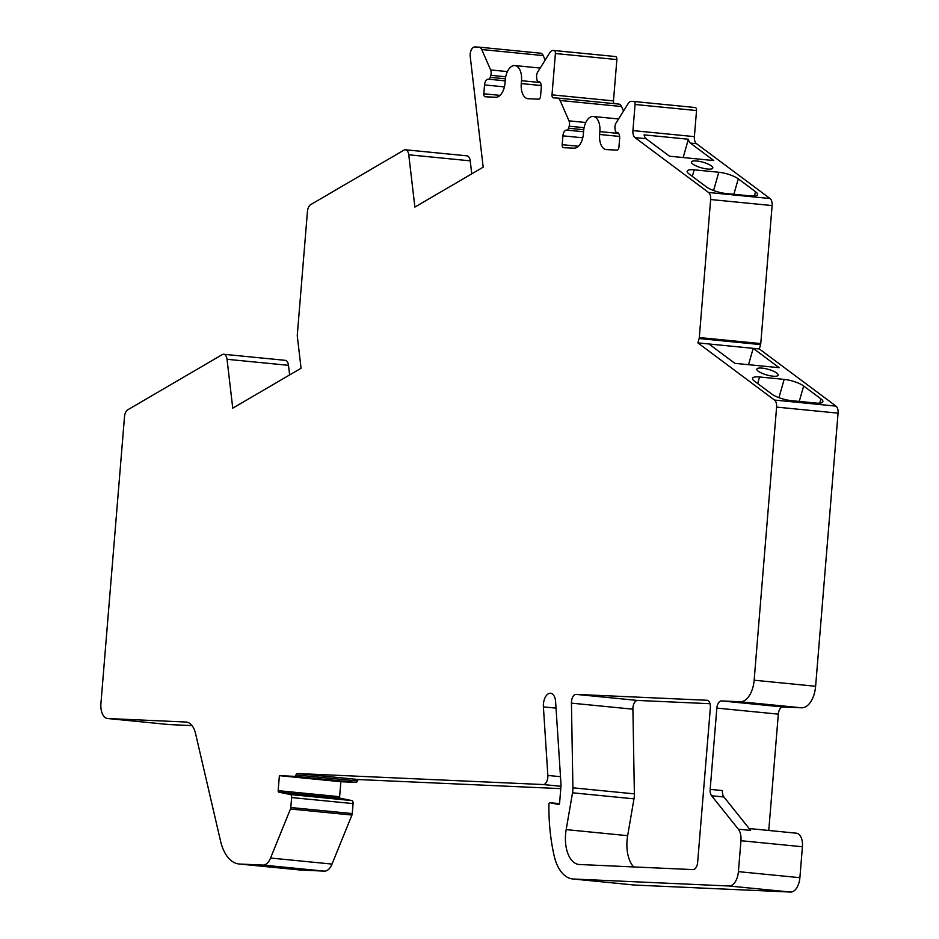 <?xml version="1.0" encoding="UTF-8"?>
<svg xmlns="http://www.w3.org/2000/svg" width="939" height="939" viewBox="0 0 939 939"><rect width="100%" height="100%" fill="white"/><g stroke="black" fill="none" stroke-linecap="round" stroke-linejoin="round"><path stroke-width="1.41" d="M708.945 343.979L734.885 363.346L779.147 367.701L753.207 348.334L708.945 343.979M738.347 829.196L711.609 795.767A7.395 4.061 95.6 0 1 710.166 789.37L722.455 790.579A7.395 4.061 95.6 0 0 723.91 796.976L750.648 830.405L738.347 829.196A13.299 7.301 95.6 0 1 740.953 840.71L738.406 871.638A14.778 8.111 95.6 0 1 729.087 886.005L573.459 879.021A44.333 24.332 95.6 0 1 572.743 878.963A44.333 24.332 95.6 0 1 554.151 855.805A139.254 76.435 95.6 0 1 548.916 804.336A1.479 0.81 95.6 0 1 549.878 802.704L558.588 804.5A1.479 0.81 -84.4 0 0 558.635 804.512A1.479 0.81 -84.4 0 0 559.597 803.08L561.053 785.344L555.618 701.691A11.08 6.08 -84.4 0 0 550.594 693.252A11.08 6.08 -84.4 0 0 543.399 706.879L547.848 775.45A7.395 4.061 95.6 0 1 543.165 784.546L297.475 773.525A2.958 1.62 -84.4 0 0 295.949 774.933A2.958 1.62 95.6 0 1 294.423 776.342L279.388 775.661L278.155 790.65A1.479 0.81 -84.4 0 0 278.777 792.152L290.374 794.547A2.958 1.62 95.6 0 1 291.618 797.551L290.797 807.528A2.958 1.62 95.6 0 1 290.456 808.995L270.549 858.035A14.778 8.111 95.6 0 1 262.92 865.077L239.797 864.044A44.333 24.332 95.6 0 1 239.093 863.986A44.333 24.332 95.6 0 1 220.536 841.004L195.558 733.559A22.172 12.172 -84.4 0 0 186.286 722.068A22.172 12.172 -84.4 0 0 185.934 722.032L107.821 718.535A14.778 8.111 95.6 0 1 107.586 718.511A14.778 8.111 95.6 0 1 100.931 703.44L124.511 416.611A7.395 4.061 95.6 0 1 127.739 409.815L222.191 354.649A7.395 4.061 95.6 0 1 223.728 354.273A7.395 4.061 95.6 0 1 227.027 359.285L232.755 408.148L301.067 368.252L297.381 336.831A7.395 4.061 95.6 0 1 297.346 334.307L307.452 211.416A7.395 4.061 95.6 0 1 310.68 204.62L403.923 150.158A7.395 4.061 95.6 0 1 405.46 149.782A7.395 4.061 95.6 0 1 408.758 154.794L414.885 207.073L483.186 167.177L470.239 56.657A7.395 4.061 95.6 0 1 474.864 46.95L478.996 47.138A7.395 4.061 95.6 0 1 479.113 47.15A7.395 4.061 95.6 0 1 481.73 49.532L490.628 69.944A5.176 2.84 95.6 0 1 490.804 75.308L490.228 77.327A2.958 1.62 95.6 0 1 488.55 79.205L488.268 79.181A5.916 3.24 -84.4 0 0 484.536 84.933L483.808 93.771A2.958 1.62 -84.4 0 0 485.146 96.776L495.722 97.257A14.778 8.111 -84.4 0 0 505.053 82.832L505.276 79.968A14.778 8.111 95.6 0 1 514.842 65.566A14.778 8.111 95.6 0 1 521.509 80.695L521.262 83.559A14.778 8.111 -84.4 0 0 527.918 98.701A14.778 8.111 -84.4 0 0 528.152 98.712L538.693 99.182A2.958 1.62 -84.4 0 0 540.559 96.318L541.275 87.48A5.916 3.24 -84.4 0 0 538.61 81.447A5.916 3.24 -84.4 0 0 538.517 81.447L538.247 81.435A2.958 1.62 95.6 0 1 538.2 81.423A2.958 1.62 95.6 0 1 536.873 79.428L536.639 77.362A5.176 2.84 95.6 0 1 537.695 72.057L549.867 52.596A7.395 4.061 95.6 0 1 552.977 50.46L554.022 50.506A2.958 1.62 95.6 0 1 554.069 50.506A2.958 1.62 95.6 0 1 555.407 53.523L552.003 94.851A2.958 1.62 -84.4 0 0 553.341 97.867L557.332 98.043A7.5 4.12 95.6 0 1 557.449 98.055A7.5 4.12 95.6 0 1 560.114 100.473L568.987 120.861A5.176 2.84 95.6 0 1 569.175 126.213L568.588 128.244A2.958 1.62 95.6 0 1 566.91 130.11L566.628 130.098A5.916 3.24 -84.4 0 0 562.907 135.838L562.179 144.676A2.958 1.62 -84.4 0 0 563.506 147.693A2.958 1.62 -84.4 0 0 563.553 147.693L574.093 148.162A14.778 8.111 -84.4 0 0 583.412 133.749L583.647 130.873A14.778 8.111 95.6 0 1 593.202 116.471A14.778 8.111 95.6 0 1 599.868 131.601L599.622 134.477A14.778 8.111 -84.4 0 0 606.289 149.606A14.778 8.111 -84.4 0 0 606.524 149.618L617.052 150.099A2.958 1.62 -84.4 0 0 618.918 147.223L619.646 138.385A5.916 3.24 -84.4 0 0 616.982 132.364A5.916 3.24 -84.4 0 0 616.876 132.352L616.606 132.34A2.958 1.62 95.6 0 1 616.559 132.34A2.958 1.62 95.6 0 1 615.245 130.333L614.998 128.267A5.176 2.84 95.6 0 1 616.054 122.974L628.226 103.501A7.395 4.061 95.6 0 1 631.337 101.365L633.684 101.471A2.958 1.62 95.6 0 1 633.731 101.471A2.958 1.62 95.6 0 1 635.069 104.487L632.921 130.591A7.395 4.061 -84.4 0 0 635.022 137.634L708.546 192.483A7.395 4.061 95.6 0 1 710.647 199.526L699.297 337.547A2.958 1.62 95.6 0 1 699.109 338.545L697.877 342.888L759.346 348.944L835.98 406.118A7.395 4.061 95.6 0 1 838.069 413.148L815.615 686.268A22.172 12.172 95.6 0 1 801.636 707.806L782.985 706.973A7.395 4.061 -84.4 0 0 778.325 714.145L768.759 830.475M697.877 342.888L774.499 400.061A7.395 4.061 95.6 0 1 776.6 407.103L754.146 680.212A22.172 12.172 95.6 0 1 740.167 701.762L721.504 700.917A7.395 4.061 -84.4 0 0 716.844 708.1L710.166 789.37M820.956 398.887L803.655 385.988A14.778 3.885 15.9 0 0 784.159 379.391L759.569 376.973A14.778 3.885 15.9 0 0 752.562 378.3A14.778 3.885 15.9 0 0 754.475 381.14L771.776 394.051A14.778 3.885 15.9 0 0 791.284 400.636L815.874 403.066A14.778 3.885 15.9 0 0 822.881 401.739A14.778 3.885 15.9 0 0 820.956 398.887L819.747 403.136M762.104 368.123A11.08 2.911 -164.1 0 1 773.173 371.081A11.08 2.911 -164.1 0 1 778.173 375.201A11.08 2.911 -164.1 0 1 766.717 374.954A11.08 2.911 -164.1 0 1 756.857 369.109A11.08 2.911 -164.1 0 1 762.104 368.123M192.037 725.601L169.302 724.579A14.778 8.111 95.6 0 1 169.067 724.568A14.778 8.111 95.6 0 1 168.832 724.532M633.778 101.482L695.153 107.516A2.958 1.62 95.6 0 1 695.2 107.527A2.958 1.62 95.6 0 1 696.538 110.544L694.391 136.636A7.395 4.061 -84.4 0 0 696.492 143.679L770.015 198.54A7.395 4.061 95.6 0 1 772.116 205.571L760.766 343.592A2.958 1.62 95.6 0 1 760.59 344.601L759.346 348.944M688.381 139.23A7.395 4.061 -84.4 0 0 690.341 143.068L713.769 160.557L669.507 156.203L646.079 138.714A7.395 4.061 95.6 0 1 644.119 134.876L688.381 139.23L683.158 157.541M755.578 191.744L738.277 178.844A14.778 3.885 15.9 0 0 718.781 172.248L694.191 169.83A14.778 3.885 15.9 0 0 687.184 171.156A14.778 3.885 15.9 0 0 689.097 173.997L706.398 186.908A14.778 3.885 15.9 0 0 725.906 193.493L750.496 195.911A14.778 3.885 15.9 0 0 757.491 194.596A14.778 3.885 15.9 0 0 755.578 191.744L754.369 195.993M696.726 160.98A11.08 2.911 15.9 0 0 691.48 161.966A11.08 2.911 15.9 0 0 701.339 167.811A11.08 2.911 15.9 0 0 712.795 168.046A11.08 2.911 15.9 0 0 707.795 163.938A11.08 2.911 15.9 0 0 696.726 160.98M223.728 354.273L285.21 360.33A7.395 4.061 95.6 0 1 288.496 365.33L289.623 374.931M405.46 149.782L466.929 155.827A7.395 4.061 95.6 0 1 470.228 160.839L471.754 173.856M479.23 47.161L540.465 53.183A7.395 4.061 95.6 0 1 540.582 53.194A7.395 4.061 95.6 0 1 543.212 55.577L545.172 60.096M554.116 50.518L615.491 56.551A2.958 1.62 95.6 0 1 615.538 56.551A2.958 1.62 95.6 0 1 616.876 59.568L613.472 100.896A2.958 1.62 -84.4 0 0 614.223 103.642M557.566 98.067L618.801 104.088A7.5 4.12 95.6 0 1 618.918 104.1A7.5 4.12 95.6 0 1 621.583 106.53L623.531 111.002M749.158 828.538L796.425 833.198A13.299 7.301 95.6 0 1 802.422 846.755L799.887 877.683A14.778 8.111 95.6 0 1 790.556 892.05L634.928 885.066A44.333 24.332 95.6 0 1 634.224 885.019L572.743 878.963M560.783 788.631L358.944 779.57A2.958 1.62 -84.4 0 0 357.419 780.978A2.958 1.62 95.6 0 1 355.893 782.387L340.857 781.718L339.625 796.695A1.479 0.81 -84.4 0 0 340.247 798.197L351.855 800.591A2.958 1.62 95.6 0 1 353.087 803.596L352.278 813.573A2.958 1.62 95.6 0 1 351.937 815.04L332.019 864.08A14.778 8.111 95.6 0 1 324.389 871.122L301.278 870.089A44.333 24.332 95.6 0 1 300.562 870.042L239.093 863.986M710.013 703.698L637.616 700.447A7.395 4.061 -84.4 0 0 632.909 709.18L634.377 793.866A14.778 8.111 95.6 0 1 633.989 798.843L627.651 835.675A29.555 16.221 -84.4 0 0 633.684 866.943M549.878 802.704A1.479 0.81 95.6 0 1 549.925 802.716L559.48 803.655L549.878 802.704M706.903 700.259L576.135 694.391A7.395 4.061 -84.4 0 0 571.44 703.135L572.907 787.821A14.778 8.111 95.6 0 1 572.52 792.798L566.182 829.618A29.555 16.221 -84.4 0 0 578.905 864.467A29.555 16.221 -84.4 0 0 579.386 864.502L692.982 869.596A7.395 4.061 -84.4 0 0 697.642 862.425L710.354 707.806A7.395 4.061 -84.4 0 0 707.02 700.271A7.395 4.061 -84.4 0 0 706.903 700.259L707.149 700.283M279.388 775.661L340.857 781.718M571.44 703.135L632.909 709.18M748.536 364.684L753.207 348.334M774.499 400.061L835.98 406.118M107.821 718.535L169.302 724.579M632.921 130.591L694.391 136.636M690.341 143.068L696.492 143.679M635.022 137.634L646.079 138.714M708.546 192.483L770.015 198.54M635.069 104.487L696.538 110.544M710.647 199.526L772.116 205.571M699.297 337.547L760.766 343.592M699.109 338.545L760.59 344.601M776.6 407.103L838.069 413.148M754.146 680.212L815.615 686.268M740.167 701.762L801.636 707.806M721.504 700.917L782.985 706.973M716.844 708.1L778.325 714.145M740.953 840.71L802.422 846.755M738.406 871.638L799.887 877.683M729.087 886.005L790.556 892.05M573.459 879.021L634.928 885.066M543.399 706.879L556.041 708.123M547.848 775.45L560.489 776.694M543.165 784.546L560.97 786.295M297.475 773.525L358.944 779.57M295.949 774.933L357.419 780.978M294.423 776.342L355.893 782.387M278.155 790.65L339.625 796.695M278.777 792.152L340.247 798.197M290.374 794.547L351.855 800.591M291.618 797.551L353.087 803.596M290.797 807.528L352.278 813.573M290.456 808.995L351.937 815.04M270.549 858.035L332.019 864.08M262.92 865.077L324.389 871.122M239.797 864.044L301.278 870.089M185.934 722.032L186.638 722.103M227.027 359.285L288.496 365.33M408.758 154.794L470.228 160.839M481.73 49.532L543.212 55.577M490.628 69.944L507.412 71.599M490.804 75.308L505.734 76.775M490.228 77.327L505.393 78.817M488.55 79.205L505.217 80.836M488.268 79.181L505.205 80.848M484.536 84.933L504.407 86.881M483.808 93.771L500.053 95.367M521.509 80.695L540.254 82.538M521.262 83.559L541.263 85.531M555.407 53.523L616.876 59.568M552.003 94.851L613.472 100.896M560.114 100.473L621.583 106.53M568.987 120.861L585.772 122.504M569.175 126.213L584.093 127.681M568.588 128.244L583.765 129.735M566.91 130.11L583.577 131.753L566.628 130.098M562.907 135.838L582.779 137.798M562.179 144.676L578.412 146.273M599.868 131.601L618.625 133.455M599.622 134.477L619.623 136.437M576.135 694.391L637.616 700.447M572.907 787.821L634.377 793.866M572.52 792.798L633.989 798.843M566.182 829.618L627.651 835.675M723.91 796.976L711.609 795.767M694.191 169.83L692.313 176.403M718.781 172.248L713.57 190.523M738.277 178.844L733.875 194.279M799.253 401.423L803.655 385.988M778.947 397.667L784.159 379.391M757.691 383.546L759.569 376.973M169.067 724.568L107.586 718.511M540.582 53.194L479.113 47.15M540.195 68.054L514.842 65.566M615.538 56.551L554.069 50.506M618.918 104.1L557.449 98.055M618.555 118.971L593.202 116.471M695.2 107.527L633.731 101.471"/></g></svg>
